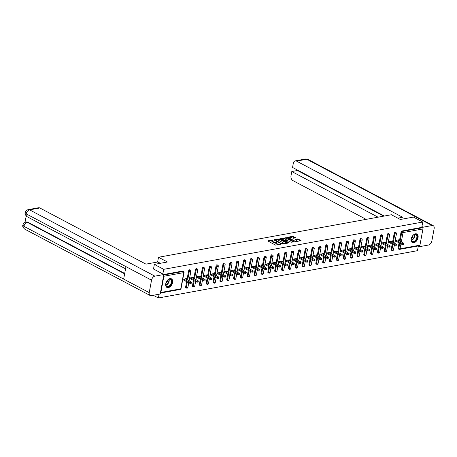 <?xml version="1.0" encoding="UTF-8"?>
<svg xmlns="http://www.w3.org/2000/svg" width="457" height="457" viewBox="0 0 457 457"><rect width="100%" height="100%" fill="white"/><g stroke="black" fill="none" stroke-linecap="round" stroke-linejoin="round"><path stroke-width="0.69" d="M273.177 240.068L268.002 240.799L267.985 241.102L275.52 245.089L280.946 244.392L279.77 244.192A1.954 0.674 10.5 0 1 277.051 243.735L276.422 243.404A1.954 0.674 10.5 0 1 275.885 242.793A1.954 0.674 10.5 0 1 276.462 242.444L277.068 242.124L275.879 242.13A1.954 0.674 10.5 0 1 273.16 241.679L272.532 241.342A1.954 0.674 10.5 0 1 271.995 240.736A1.954 0.674 10.5 0 1 272.572 240.382L273.177 240.068M415.459 233.83A4.844 3.056 117.9 0 0 411.483 237.886A4.844 3.056 117.9 0 0 412.363 242.581A4.844 3.056 117.9 0 0 413.802 242.77A4.844 3.056 117.9 0 0 417.778 238.714A4.844 3.056 117.9 0 0 416.898 234.018A4.844 3.056 117.9 0 0 415.459 233.83M170.004 278.644A4.844 3.056 117.9 0 0 166.028 282.706A4.844 3.056 117.9 0 0 166.908 287.402A4.844 3.056 117.9 0 0 168.347 287.59A4.844 3.056 117.9 0 0 172.323 283.529A4.844 3.056 117.9 0 0 171.438 278.833A4.844 3.056 117.9 0 0 170.004 278.644M295.462 237.886L292.509 236.326L287.242 237.366L295.793 241.684L301.06 240.645L298.341 239.102L295.131 239.468L296.564 240.331A1.634 0.566 10.5 0 1 297.016 240.833A1.634 0.566 10.5 0 1 295.97 241.165A1.634 0.566 10.5 0 1 294.257 240.748L289.298 238.126A1.634 0.566 10.5 0 1 288.853 237.617A1.634 0.566 10.5 0 1 289.898 237.286A1.634 0.566 10.5 0 1 291.606 237.703L293.285 238.286L295.462 237.886M153.501 269.064L154.363 264.392L167.456 261.998L158.505 257.262L391.398 214.744L400.349 219.48L413.436 217.086L422.771 222.028L163.703 269.327L162.835 274M154.363 264.392L163.703 269.327M279.952 238.92L274.011 239.702L274 240.005L281.535 243.987L287.47 243.204L279.952 238.92L279.844 239.491L276.605 239.782M280.718 238.48L286.653 237.691L294.354 241.867L291.149 242.233L287.242 240.473L285.619 240.85L288.967 242.718L288.361 242.833L280.667 238.76M158.505 257.262L157.625 262.01M160.864 292.474L180.761 288.841A0.931 0.646 -100.3 0 1 180.287 289.418L160.396 293.051A0.931 0.646 -100.3 0 0 160.864 292.474L163.869 276.251A0.931 0.646 -100.3 0 0 163.68 275.325M163.743 274.988L183.286 271.418L182.606 271.058L163.772 274.497M153.272 295.285L158.39 297.993L159.087 294.222M422.771 222.028L421.782 227.386L422.462 227.746A0.931 0.646 79.7 0 1 422.942 228.946L419.937 245.169A0.931 0.646 79.7 0 1 419.463 245.746L399.567 249.379A0.931 0.646 79.7 0 1 399.235 249.322A0.931 0.588 -62.1 0 1 398.961 249.288A0.931 0.588 -62.1 0 1 398.738 248.585L399.732 243.221M418.338 245.952L417.458 250.687L158.39 297.993M186.382 279.416L186.536 278.593L182.777 279.278M182.617 280.135L183.474 279.981M400.949 243.867L400.035 248.802A0.931 0.646 79.7 0 1 399.567 249.379A0.931 0.931 0 0 1 398.961 249.288L398.281 248.928A0.931 0.588 -62.1 0 1 398.058 248.225L399.052 242.861M399.407 240.948L401.063 232.002A0.931 0.588 -62.1 0 1 401.88 231.019L402.566 231.379L422.462 227.746M421.782 227.386L401.88 231.019M182.606 271.058A0.931 0.588 -62.1 0 1 182.88 271.092L183.565 271.452A0.931 0.588 -62.1 0 0 183.286 271.418A0.931 0.646 -100.3 0 1 183.765 272.618L163.869 276.251M394.208 233.253A0.931 0.588 -62.1 0 1 395.031 232.27A0.931 0.588 -62.1 0 1 395.305 232.31L395.985 232.67A0.931 0.588 -62.1 0 0 395.711 232.63A0.931 0.588 117.9 0 0 394.894 233.613L394.208 233.253L392.552 242.199M392.386 250.573A0.931 0.588 -62.1 0 1 392.112 250.539L391.426 250.179A0.931 0.588 -62.1 0 1 391.203 249.476L392.197 244.112M387.359 234.504A0.931 0.588 -62.1 0 1 388.176 233.521A0.931 0.588 -62.1 0 1 388.456 233.561L389.136 233.921A0.931 0.588 -62.1 0 0 388.861 233.881A0.931 0.588 117.9 0 0 388.039 234.864L387.359 234.504L385.702 243.45M385.531 251.824A0.931 0.588 -62.1 0 1 385.257 251.79L384.577 251.43A0.931 0.588 -62.1 0 1 384.354 250.727L385.348 245.363M380.504 235.755A0.931 0.588 -62.1 0 1 381.327 234.772A0.931 0.588 -62.1 0 1 381.601 234.812L382.281 235.172A0.931 0.588 -62.1 0 0 382.006 235.132A0.931 0.588 117.9 0 0 381.189 236.115L380.504 235.755L378.847 244.701M378.682 253.075A0.931 0.588 -62.1 0 1 378.402 253.041L377.722 252.681A0.931 0.588 -62.1 0 1 377.499 251.978L378.493 246.614M373.655 237.006A0.931 0.588 -62.1 0 1 374.472 236.023A0.931 0.588 -62.1 0 1 374.746 236.063L375.431 236.423A0.931 0.588 -62.1 0 0 375.151 236.383A0.931 0.588 117.9 0 0 374.334 237.366L373.655 237.006L371.998 245.952M371.827 254.326A0.931 0.588 -62.1 0 1 371.552 254.292L370.873 253.932A0.931 0.588 -62.1 0 1 370.65 253.229L371.638 247.865M366.8 238.257A0.931 0.588 -62.1 0 1 367.622 237.274A0.931 0.588 -62.1 0 1 367.896 237.314L368.576 237.674A0.931 0.588 -62.1 0 0 368.302 237.634A0.931 0.588 117.9 0 0 367.485 238.617L366.8 238.257L365.143 247.203M364.977 255.577A0.931 0.588 -62.1 0 1 364.697 255.543L364.018 255.183A0.931 0.588 -62.1 0 1 363.795 254.48L364.789 249.116M359.95 239.508A0.931 0.588 -62.1 0 1 360.767 238.525A0.931 0.588 -62.1 0 1 361.041 238.565L361.727 238.925A0.931 0.588 -62.1 0 0 361.447 238.885A0.931 0.588 117.9 0 0 360.63 239.868L359.95 239.508L358.288 248.454M358.122 256.828A0.931 0.588 -62.1 0 1 357.848 256.794L357.163 256.434A0.931 0.588 -62.1 0 1 356.94 255.731L357.934 250.367M353.095 240.759A0.931 0.588 -62.1 0 1 353.912 239.776A0.931 0.588 -62.1 0 1 354.192 239.816L354.872 240.176A0.931 0.588 -62.1 0 0 354.598 240.136A0.931 0.588 117.9 0 0 353.781 241.119L353.095 240.759L351.439 249.705M351.273 258.079A0.931 0.588 -62.1 0 1 350.993 258.045L350.313 257.685A0.931 0.588 -62.1 0 1 350.091 256.983L351.085 251.618M346.246 242.01A0.931 0.588 -62.1 0 1 347.063 241.028A0.931 0.588 -62.1 0 1 347.337 241.068L348.023 241.427A0.931 0.588 -62.1 0 0 347.743 241.387A0.931 0.588 117.9 0 0 346.926 242.37L346.246 242.01L344.584 250.956M344.418 259.33A0.931 0.588 -62.1 0 1 344.144 259.296L343.458 258.936A0.931 0.588 -62.1 0 1 343.236 258.234L344.23 252.87M339.391 243.261A0.931 0.588 -62.1 0 1 340.208 242.279A0.931 0.588 -62.1 0 1 340.488 242.319L341.168 242.678A0.931 0.588 -62.1 0 0 340.893 242.644A0.931 0.588 117.9 0 0 340.077 243.621L339.391 243.261L337.734 252.207M337.569 260.581A0.931 0.588 -62.1 0 1 337.289 260.547L336.609 260.187A0.931 0.588 -62.1 0 1 336.386 259.485L337.38 254.121M332.542 244.512A0.931 0.588 -62.1 0 1 333.359 243.53A0.931 0.588 -62.1 0 1 333.633 243.57L334.318 243.929A0.931 0.588 -62.1 0 0 334.038 243.895A0.931 0.588 117.9 0 0 333.222 244.872L332.542 244.512L330.879 253.458M330.714 261.832A0.931 0.588 -62.1 0 1 330.44 261.798L329.754 261.438A0.931 0.588 -62.1 0 1 329.531 260.736L330.525 255.372M325.687 245.763A0.931 0.588 -62.1 0 1 326.504 244.781A0.931 0.588 -62.1 0 1 326.784 244.821L327.463 245.18A0.931 0.588 -62.1 0 0 327.189 245.146A0.931 0.588 117.9 0 0 326.367 246.123L325.687 245.763L324.03 254.709M323.864 263.083A0.931 0.588 -62.1 0 1 323.585 263.049L322.905 262.689A0.931 0.588 -62.1 0 1 322.682 261.987L323.676 256.623M318.837 247.014A0.931 0.588 -62.1 0 1 319.654 246.032A0.931 0.588 -62.1 0 1 319.929 246.072L320.614 246.432A0.931 0.588 -62.1 0 0 320.334 246.397A0.931 0.588 117.9 0 0 319.517 247.374L318.837 247.014L317.175 255.96M317.009 264.34A0.931 0.588 -62.1 0 1 316.735 264.3L316.05 263.94A0.931 0.588 -62.1 0 1 315.827 263.238L316.821 257.874M311.982 248.265A0.931 0.588 -62.1 0 1 312.799 247.283A0.931 0.588 -62.1 0 1 313.079 247.323L313.759 247.683A0.931 0.588 -62.1 0 0 313.485 247.648A0.931 0.588 117.9 0 0 312.662 248.625L311.982 248.265L310.326 257.211M310.154 265.591A0.931 0.588 -62.1 0 1 309.88 265.551L309.2 265.191A0.931 0.588 -62.1 0 1 308.978 264.489L309.972 259.125M305.127 249.516A0.931 0.588 -62.1 0 1 305.95 248.534A0.931 0.588 -62.1 0 1 306.224 248.574L306.904 248.934A0.931 0.588 -62.1 0 0 306.63 248.899A0.931 0.588 117.9 0 0 305.813 249.876L305.127 249.516L303.471 258.462M303.305 266.842A0.931 0.588 -62.1 0 1 303.031 266.802L302.345 266.442A0.931 0.588 -62.1 0 1 302.123 265.74L303.117 260.376M298.278 250.767A0.931 0.588 -62.1 0 1 299.095 249.785A0.931 0.588 -62.1 0 1 299.375 249.825L300.055 250.185A0.931 0.588 -62.1 0 0 299.781 250.15A0.931 0.588 117.9 0 0 298.958 251.127L298.278 250.767L296.622 259.719M296.45 268.093A0.931 0.588 -62.1 0 1 296.176 268.053L295.496 267.693A0.931 0.588 -62.1 0 1 295.273 266.991L296.262 261.627M291.423 252.018A0.931 0.588 -62.1 0 1 292.246 251.036A0.931 0.588 -62.1 0 1 292.52 251.076L293.2 251.436A0.931 0.588 -62.1 0 0 292.926 251.401A0.931 0.588 117.9 0 0 292.109 252.378L291.423 252.018L289.767 260.97M289.601 269.344A0.931 0.588 -62.1 0 1 289.321 269.304L288.641 268.945A0.931 0.588 -62.1 0 1 288.418 268.242L289.412 262.878M284.574 253.269A0.931 0.588 -62.1 0 1 285.391 252.287A0.931 0.588 -62.1 0 1 285.665 252.327L286.35 252.687A0.931 0.588 -62.1 0 0 286.071 252.652A0.931 0.588 117.9 0 0 285.254 253.629L284.574 253.269L282.912 262.221M282.746 270.595A0.931 0.588 -62.1 0 1 282.472 270.555L281.792 270.196A0.931 0.588 -62.1 0 1 281.563 269.493L282.557 264.129M277.719 254.52A0.931 0.588 -62.1 0 1 278.542 253.544A0.931 0.588 -62.1 0 1 278.816 253.578L279.495 253.938A0.931 0.588 -62.1 0 0 279.221 253.903A0.931 0.588 117.9 0 0 278.404 254.88L277.719 254.52L276.062 263.472M275.897 271.846A0.931 0.588 -62.1 0 1 275.617 271.806L274.937 271.447A0.931 0.588 -62.1 0 1 274.714 270.744L275.708 265.38M270.87 255.771A0.931 0.588 -62.1 0 1 271.687 254.795A0.931 0.588 -62.1 0 1 271.961 254.829L272.646 255.189A0.931 0.588 -62.1 0 0 272.366 255.155A0.931 0.588 117.9 0 0 271.549 256.131L270.87 255.771L269.207 264.723M269.042 273.097A0.931 0.588 -62.1 0 1 268.767 273.058L268.082 272.698A0.931 0.588 -62.1 0 1 267.859 271.995L268.853 266.637M264.015 257.023A0.931 0.588 -62.1 0 1 264.832 256.046A0.931 0.588 -62.1 0 1 265.111 256.08L265.791 256.44A0.931 0.588 -62.1 0 0 265.517 256.406A0.931 0.588 117.9 0 0 264.7 257.382L264.015 257.023L262.358 265.974M262.192 274.349A0.931 0.588 -62.1 0 1 261.912 274.309L261.233 273.949A0.931 0.588 -62.1 0 1 261.01 273.246L262.004 267.888M257.165 258.274A0.931 0.588 -62.1 0 1 257.982 257.297A0.931 0.588 -62.1 0 1 258.256 257.331L258.942 257.691A0.931 0.588 -62.1 0 0 258.662 257.657A0.931 0.588 117.9 0 0 257.845 258.633L257.165 258.274L255.503 267.225M255.337 275.6A0.931 0.588 -62.1 0 1 255.063 275.56L254.378 275.2A0.931 0.588 -62.1 0 1 254.155 274.497L255.149 269.139M250.31 259.525A0.931 0.588 -62.1 0 1 251.127 258.548A0.931 0.588 -62.1 0 1 251.407 258.582L252.087 258.942A0.931 0.588 -62.1 0 0 251.813 258.908A0.931 0.588 117.9 0 0 250.99 259.884L250.31 259.525L248.654 268.476M248.488 276.851A0.931 0.588 -62.1 0 1 248.208 276.811L247.528 276.451A0.931 0.588 -62.1 0 1 247.306 275.748L248.3 270.39M243.461 260.776A0.931 0.588 -62.1 0 1 244.278 259.799A0.931 0.588 -62.1 0 1 244.552 259.833L245.238 260.193A0.931 0.588 -62.1 0 0 244.958 260.159A0.931 0.588 117.9 0 0 244.141 261.136L243.461 260.776L241.799 269.727M241.633 278.102A0.931 0.588 -62.1 0 1 241.359 278.062L240.673 277.702A0.931 0.588 -62.1 0 1 240.451 276.999L241.445 271.641M236.606 262.027A0.931 0.588 -62.1 0 1 237.423 261.05A0.931 0.588 -62.1 0 1 237.703 261.084L238.383 261.444A0.931 0.588 -62.1 0 0 238.108 261.41A0.931 0.588 117.9 0 0 237.286 262.387L236.606 262.027L234.949 270.978M234.784 279.353A0.931 0.588 -62.1 0 1 234.504 279.313L233.824 278.953A0.931 0.588 -62.1 0 1 233.601 278.25L234.595 272.892M229.751 263.278A0.931 0.588 -62.1 0 1 230.574 262.301A0.931 0.588 -62.1 0 1 230.848 262.335L231.528 262.695A0.931 0.588 -62.1 0 0 231.253 262.661A0.931 0.588 117.9 0 0 230.437 263.638L229.751 263.278L228.094 272.229M227.929 280.604A0.931 0.588 -62.1 0 1 227.655 280.564L226.969 280.204A0.931 0.588 -62.1 0 1 226.746 279.501L227.74 274.143M222.902 264.529A0.931 0.588 -62.1 0 1 223.719 263.552A0.931 0.588 -62.1 0 1 223.999 263.586L224.678 263.946A0.931 0.588 -62.1 0 0 224.404 263.912A0.931 0.588 117.9 0 0 223.582 264.889L222.902 264.529L221.245 273.48M221.074 281.855A0.931 0.588 -62.1 0 1 220.8 281.815L220.12 281.455A0.931 0.588 -62.1 0 1 219.897 280.752L220.891 275.394M216.047 265.78A0.931 0.588 -62.1 0 1 216.869 264.803A0.931 0.588 -62.1 0 1 217.144 264.837L217.823 265.197A0.931 0.588 -62.1 0 0 217.549 265.163A0.931 0.588 117.9 0 0 216.732 266.14L216.047 265.78L214.39 274.731M214.224 283.106A0.931 0.588 -62.1 0 1 213.945 283.066L213.265 282.706A0.931 0.588 -62.1 0 1 213.042 282.003L214.036 276.645M209.197 267.031A0.931 0.588 -62.1 0 1 210.014 266.054A0.931 0.588 -62.1 0 1 210.289 266.088L210.974 266.448A0.931 0.588 -62.1 0 0 210.694 266.414A0.931 0.588 117.9 0 0 209.877 267.391L209.197 267.031L207.541 275.982M207.369 284.357A0.931 0.588 -62.1 0 1 207.095 284.317L206.415 283.957A0.931 0.588 -62.1 0 1 206.193 283.254L207.181 277.896M202.342 268.282A0.931 0.588 -62.1 0 1 203.165 267.305A0.931 0.588 -62.1 0 1 203.439 267.339L204.119 267.699A0.931 0.588 -62.1 0 0 203.845 267.665A0.931 0.588 117.9 0 0 203.028 268.642L202.342 268.282L200.686 277.233M200.52 285.608A0.931 0.588 -62.1 0 1 200.24 285.568L199.56 285.208A0.931 0.588 -62.1 0 1 199.338 284.505L200.332 279.147M195.493 269.533A0.931 0.588 -62.1 0 1 196.31 268.556A0.931 0.588 -62.1 0 1 196.584 268.59L197.27 268.95A0.931 0.588 -62.1 0 0 196.99 268.916A0.931 0.588 117.9 0 0 196.173 269.893L195.493 269.533L193.831 278.484M193.665 286.859A0.931 0.588 -62.1 0 1 193.391 286.819L192.705 286.459A0.931 0.588 -62.1 0 1 192.483 285.756L193.477 280.398M188.638 270.784A0.931 0.588 -62.1 0 1 189.455 269.807A0.931 0.588 -62.1 0 1 189.735 269.841L190.415 270.201A0.931 0.588 -62.1 0 0 190.141 270.167A0.931 0.588 117.9 0 0 189.324 271.15L188.638 270.784L186.982 279.735M186.816 288.11A0.931 0.588 -62.1 0 1 186.536 288.076L185.856 287.71A0.931 0.588 -62.1 0 1 185.633 287.007L186.627 281.649M193.237 278.164L193.385 277.342L189.632 278.027M189.472 278.884L190.329 278.73M200.086 276.913L200.24 276.091L196.481 276.776M196.321 277.633L197.184 277.479M206.941 275.662L207.09 274.84L203.336 275.525M203.176 276.382L204.033 276.228M213.79 274.411L213.945 273.589L210.186 274.274M210.026 275.131L210.888 274.977M220.645 273.16L220.8 272.338L217.041 273.023M216.881 273.88L217.738 273.726M227.495 271.909L227.649 271.087L223.89 271.772M223.736 272.629L224.593 272.475M234.35 270.658L234.504 269.836L230.745 270.521M230.585 271.378L231.442 271.224M241.199 269.407L241.353 268.585L237.6 269.27M237.44 270.127L238.297 269.973M248.054 268.156L248.208 267.334L244.449 268.019M244.289 268.876L245.146 268.722M254.903 266.905L255.057 266.083L251.304 266.768M251.144 267.625L252.001 267.471M261.758 265.654L261.912 264.832L258.154 265.517M257.994 266.374L258.851 266.22M268.613 264.403L268.762 263.58L265.009 264.266M264.849 265.123L265.706 264.969M275.462 263.152L275.617 262.329L271.858 263.015M271.698 263.872L272.555 263.718M282.317 261.901L282.466 261.078L278.713 261.764M278.553 262.621L279.41 262.467M289.167 260.65L289.321 259.822L285.562 260.513M285.402 261.37L286.265 261.215M296.022 259.399L296.17 258.571L292.417 259.262M292.257 260.119L293.114 259.964M302.871 258.148L303.025 257.32L299.266 258.011M299.112 258.868L299.969 258.713M309.726 256.897L309.88 256.069L306.121 256.76M305.962 257.617L306.818 257.462M316.575 255.646L316.73 254.817L312.971 255.503M312.817 256.366L313.673 256.211M323.43 254.395L323.585 253.566L319.826 254.252M319.666 255.115L320.523 254.96M330.28 253.144L330.434 252.315L326.681 253.001M326.521 253.864L327.378 253.709M337.135 251.893L337.289 251.064L333.53 251.75M333.37 252.612L334.227 252.458M343.984 250.642L344.138 249.813L340.385 250.499M340.225 251.361L341.082 251.207M350.839 249.391L350.993 248.562L347.234 249.248M347.074 250.11L347.931 249.956M357.694 248.14L357.842 247.311L354.089 247.997M353.929 248.859L354.786 248.705M364.543 246.889L364.697 246.06L360.939 246.746M360.779 247.608L361.636 247.448M371.398 245.638L371.547 244.809L367.794 245.495M367.634 246.357L368.491 246.197M378.247 244.386L378.402 243.558L374.643 244.244M374.483 245.106L375.346 244.946M385.102 243.135L385.257 242.307L381.498 242.993M381.338 243.855L382.195 243.695M391.952 241.884L392.106 241.056L388.347 241.742M388.193 242.604L389.05 242.444M398.807 240.633L398.961 239.805L395.202 240.491M395.042 241.353L395.899 241.193M271.995 240.736L271.886 241.307A1.954 0.674 10.5 0 0 272.429 241.919L272.532 241.342M275.942 242.673L275.771 242.707A1.954 0.674 10.5 0 1 273.052 242.25L272.429 241.919M275.885 242.793L275.777 243.37A1.954 0.674 10.5 0 0 276.319 243.975L276.422 243.404M278.759 244.792A1.954 0.674 10.5 0 1 276.942 244.306L276.319 243.975M272.052 240.616L268.345 241.29M287.019 243.284L279.844 239.491M274.931 240.091L274.36 240.193M275.074 239.925L281.678 243.632L282.894 243.621A1.954 0.674 10.5 0 0 283.477 243.267A1.954 0.674 10.5 0 0 282.934 242.661L278.416 240.268A1.954 0.674 10.5 0 0 275.697 239.811L275.074 239.925M283.311 243.964A1.954 0.674 10.5 0 0 283.369 243.844L283.477 243.267M281.066 238.971L282.209 238.76M283.437 238.537L285.699 238.126L285.808 237.549M293.72 242.061L285.699 238.126M284.922 238.942A1.634 0.566 10.5 0 0 283.214 238.525A1.634 0.566 10.5 0 0 282.169 238.851A1.634 0.566 10.5 0 0 282.615 239.359L285.214 240.428L286.836 240.056L284.922 238.942M282.169 238.851L282.06 239.428A1.634 0.566 10.5 0 0 282.06 239.497M284.928 241.016L285.214 240.428M285.608 240.908L285.105 240.999M288.853 237.617L288.744 238.194A1.634 0.566 10.5 0 0 288.744 238.263M296.879 241.485A1.634 0.566 10.5 0 0 296.907 241.41L297.016 240.833M300.426 240.839L298.232 239.679L295.662 239.851M295.005 237.971L292.406 236.897L290.172 237.309M288.881 237.543L287.773 237.749M189.381 283.106L189.541 282.243A1.148 0.394 10.5 0 0 190.746 282.54A1.148 0.394 10.5 0 0 191.483 282.306L191.323 283.163A1.148 0.394 -169.5 0 1 190.586 283.397A1.148 0.394 -169.5 0 1 189.381 283.106L182.72 279.581M191.483 282.306A1.148 0.394 10.5 0 0 191.163 281.946L185.262 278.821M189.541 282.243L183.634 279.118M196.23 281.855L196.39 280.992A1.148 0.394 10.5 0 0 197.595 281.289A1.148 0.394 10.5 0 0 198.332 281.055L198.172 281.912A1.148 0.394 -169.5 0 1 197.435 282.146A1.148 0.394 -169.5 0 1 196.23 281.855L189.575 278.33M198.332 281.055A1.148 0.394 10.5 0 0 198.018 280.695L192.111 277.57M196.39 280.992L190.489 277.867M203.085 280.604L203.245 279.741A1.148 0.394 10.5 0 0 204.45 280.038A1.148 0.394 10.5 0 0 205.187 279.804L205.027 280.661A1.148 0.394 -169.5 0 1 204.29 280.895A1.148 0.394 -169.5 0 1 203.085 280.604L196.424 277.079M205.187 279.804A1.148 0.394 10.5 0 0 204.867 279.444L198.966 276.319M203.245 279.741L197.338 276.616M209.934 279.353L210.094 278.49A1.148 0.394 10.5 0 0 211.3 278.787A1.148 0.394 10.5 0 0 212.037 278.553L211.882 279.41A1.148 0.394 -169.5 0 1 211.14 279.644A1.148 0.394 -169.5 0 1 209.934 279.353L203.279 275.828M212.037 278.553A1.148 0.394 10.5 0 0 211.722 278.193L205.816 275.068M210.094 278.49L204.193 275.365M216.789 278.102L216.949 277.239A1.148 0.394 10.5 0 0 218.155 277.536A1.148 0.394 10.5 0 0 218.892 277.302L218.732 278.159A1.148 0.394 -169.5 0 1 217.995 278.393A1.148 0.394 -169.5 0 1 216.789 278.102L210.134 274.577M218.892 277.302A1.148 0.394 10.5 0 0 218.572 276.942L212.671 273.817M216.949 277.239L211.043 274.114M223.644 276.851L223.799 275.988A1.148 0.394 10.5 0 0 225.004 276.279A1.148 0.394 10.5 0 0 225.747 276.051L225.587 276.908A1.148 0.394 -169.5 0 1 224.844 277.142A1.148 0.394 -169.5 0 1 223.644 276.851L216.984 273.326M225.747 276.051A1.148 0.394 10.5 0 0 225.427 275.691L219.526 272.566M223.799 275.988L217.898 272.863M167.97 279.855A4.193 2.645 -62.1 0 1 168.079 279.77A4.193 2.645 -62.1 0 1 171.775 280.592A4.193 2.645 -62.1 0 1 169.696 286.019A4.193 2.645 -62.1 0 1 165.794 284.094A4.193 2.645 -62.1 0 1 167.97 279.855M165.8 283.991A3.885 2.445 117.9 0 0 166.805 286.253A3.885 2.445 117.9 0 0 169.416 285.676A3.885 2.445 117.9 0 0 171.386 282.209A3.885 2.445 117.9 0 0 170.438 279.393A3.885 2.445 117.9 0 0 167.999 279.833M165.897 283.346A2.765 1.742 117.9 0 0 166.074 283.209A2.765 1.742 117.9 0 0 167.519 280.278M166.616 287.207A4.816 3.033 117.9 0 0 169.821 286.476A4.816 3.033 117.9 0 0 172.255 282.203A4.816 3.033 117.9 0 0 171.118 278.701M413.425 235.041A4.193 2.645 -62.1 0 1 413.534 234.955A4.193 2.645 -62.1 0 1 417.23 235.772A4.193 2.645 -62.1 0 1 415.15 241.199A4.193 2.645 -62.1 0 1 411.249 239.279A4.193 2.645 -62.1 0 1 413.425 235.041M411.254 239.177A3.885 2.445 117.9 0 0 412.26 241.439A3.885 2.445 117.9 0 0 414.876 240.862A3.885 2.445 117.9 0 0 416.841 237.394A3.885 2.445 117.9 0 0 415.893 234.578A3.885 2.445 117.9 0 0 413.454 235.018M411.351 238.531A2.765 1.742 117.9 0 0 411.534 238.394A2.765 1.742 117.9 0 0 412.974 235.458M412.071 242.393A4.816 3.033 117.9 0 0 415.276 241.656A4.816 3.033 117.9 0 0 417.715 237.389A4.816 3.033 117.9 0 0 416.573 233.881M160.338 263.301L157.825 261.97L145.966 264.135L39.833 207.975L29.574 209.849L154.889 276.159L163.829 274.526L153.518 268.979M154.889 276.159A3.822 2.411 117.9 0 0 151.535 280.175L125.961 266.642L123.653 279.084L149.228 292.617L151.535 280.175M149.228 292.617A3.822 2.411 117.9 0 0 150.142 295.502A3.822 2.411 117.9 0 0 151.278 295.65L160.213 294.017L163.829 274.526M26.198 216.018L25.015 222.393M28.265 209.62C26.575 210.054 25.546 211.083 25.192 212.699L26.22 213.87A3.822 2.411 117.9 0 1 29.574 209.849A3.725 2.593 -100.3 0 0 28.265 209.62L38.525 207.752A3.725 2.593 79.7 0 1 39.833 207.975M27.854 222.211L26.552 221.982A3.725 2.593 79.7 0 1 27.854 222.211L124.698 273.452M124.624 273.834L27.266 222.319A3.822 2.411 117.9 0 0 23.913 226.306L22.884 225.147C22.324 226.198 22.976 227.546 24.827 229.191L150.142 295.502M397.836 218.149L402.663 217.269L296.53 161.11A3.725 2.593 -100.3 0 0 295.228 160.881A3.725 2.593 -100.3 0 0 293.337 163.195L292.543 167.462L384.331 216.03M433.236 225.689A3.822 2.411 117.9 0 0 432.099 225.541L306.79 159.236A3.725 2.593 -100.3 0 0 305.482 159.007L307.921 159.384L433.236 225.689A3.822 2.411 117.9 0 1 434.15 228.574L431.842 241.016A3.822 2.411 117.9 0 1 428.489 245.032L419.549 246.666L418.326 246.02M432.099 225.541L423.165 227.175L422.931 228.437M419.755 245.575L419.549 246.666M297.53 170.101L297.456 170.501L291.789 171.535L291 175.808A3.725 2.593 -100.3 0 0 292.92 180.601L366.154 219.349M291.789 171.535L378.053 217.178M423.165 227.175L421.937 226.529M297.456 170.501L383.72 216.144M230.494 275.6L230.654 274.737A1.148 0.394 10.5 0 0 231.859 275.028A1.148 0.394 10.5 0 0 232.596 274.8L232.436 275.657A1.148 0.394 -169.5 0 1 231.699 275.891A1.148 0.394 -169.5 0 1 230.494 275.6L223.839 272.075M232.596 274.8A1.148 0.394 10.5 0 0 232.276 274.44L226.375 271.315M230.654 274.737L224.753 271.612M237.349 274.349L237.509 273.486A1.148 0.394 10.5 0 0 238.708 273.777A1.148 0.394 10.5 0 0 239.451 273.549L239.291 274.406A1.148 0.394 -169.5 0 1 238.548 274.64A1.148 0.394 -169.5 0 1 237.349 274.349L230.688 270.824M239.451 273.549A1.148 0.394 10.5 0 0 239.131 273.189L233.23 270.064M237.509 273.486L231.602 270.361M244.198 273.097L244.358 272.235A1.148 0.394 10.5 0 0 245.563 272.526A1.148 0.394 10.5 0 0 246.3 272.298L246.14 273.155A1.148 0.394 -169.5 0 1 245.403 273.389A1.148 0.394 -169.5 0 1 244.198 273.097L237.543 269.573M246.3 272.298A1.148 0.394 10.5 0 0 245.986 271.938L240.079 268.813M244.358 272.235L238.457 269.11M251.053 271.846L251.213 270.984A1.148 0.394 10.5 0 0 252.413 271.275A1.148 0.394 10.5 0 0 253.155 271.047L252.995 271.904A1.148 0.394 -169.5 0 1 252.258 272.138A1.148 0.394 -169.5 0 1 251.053 271.846L244.392 268.322M253.155 271.047A1.148 0.394 10.5 0 0 252.835 270.687L246.934 267.562M251.213 270.984L245.306 267.859M257.902 270.595L258.062 269.733A1.148 0.394 10.5 0 0 259.268 270.024A1.148 0.394 10.5 0 0 260.004 269.796L259.844 270.653A1.148 0.394 -169.5 0 1 259.108 270.887A1.148 0.394 -169.5 0 1 257.902 270.595L251.247 267.071M260.004 269.796A1.148 0.394 10.5 0 0 259.69 269.436L253.784 266.311M258.062 269.733L252.161 266.608M264.757 269.344L264.917 268.482A1.148 0.394 10.5 0 0 266.123 268.773A1.148 0.394 10.5 0 0 266.859 268.545L266.699 269.402A1.148 0.394 -169.5 0 1 265.963 269.636A1.148 0.394 -169.5 0 1 264.757 269.344L258.096 265.82M266.859 268.545A1.148 0.394 10.5 0 0 266.54 268.185L260.639 265.06M264.917 268.482L259.01 265.357M271.607 268.093L271.766 267.231A1.148 0.394 10.5 0 0 272.972 267.522A1.148 0.394 10.5 0 0 273.709 267.294L273.549 268.15A1.148 0.394 -169.5 0 1 272.812 268.385A1.148 0.394 -169.5 0 1 271.607 268.093L264.951 264.569M273.709 267.294A1.148 0.394 10.5 0 0 273.395 266.934L267.488 263.809M271.766 267.231L265.865 264.106M278.462 266.842L278.621 265.98A1.148 0.394 10.5 0 0 279.827 266.271A1.148 0.394 10.5 0 0 280.564 266.043L280.404 266.899A1.148 0.394 -169.5 0 1 279.667 267.134A1.148 0.394 -169.5 0 1 278.462 266.842L271.801 263.318M280.564 266.043A1.148 0.394 10.5 0 0 280.244 265.683L274.343 262.558M278.621 265.98L272.715 262.855M285.311 265.591L285.471 264.729A1.148 0.394 10.5 0 0 286.676 265.02A1.148 0.394 10.5 0 0 287.413 264.792L287.253 265.648A1.148 0.394 -169.5 0 1 286.516 265.883A1.148 0.394 -169.5 0 1 285.311 265.591L278.656 262.067M287.413 264.792A1.148 0.394 10.5 0 0 287.099 264.432L281.192 261.307M285.471 264.729L279.57 261.604M292.166 264.34L292.326 263.478A1.148 0.394 10.5 0 0 293.531 263.769A1.148 0.394 10.5 0 0 294.268 263.54L294.108 264.397A1.148 0.394 -169.5 0 1 293.371 264.632A1.148 0.394 -169.5 0 1 292.166 264.34L285.505 260.816M294.268 263.54A1.148 0.394 10.5 0 0 293.948 263.181L288.047 260.056M292.326 263.478L286.419 260.353M299.021 263.083L299.175 262.227A1.148 0.394 10.5 0 0 300.38 262.518A1.148 0.394 10.5 0 0 301.117 262.289L300.963 263.146A1.148 0.394 -169.5 0 1 300.22 263.381A1.148 0.394 -169.5 0 1 299.021 263.083L292.36 259.565M301.117 262.289A1.148 0.394 10.5 0 0 300.803 261.93L294.896 258.805M299.175 262.227L293.274 259.102M305.87 261.832L306.03 260.976A1.148 0.394 10.5 0 0 307.235 261.267A1.148 0.394 10.5 0 0 307.972 261.038L307.812 261.895A1.148 0.394 -169.5 0 1 307.075 262.129A1.148 0.394 -169.5 0 1 305.87 261.832L299.215 258.314M307.972 261.038A1.148 0.394 10.5 0 0 307.652 260.679L301.751 257.554M306.03 260.976L300.129 257.851M312.725 260.581L312.879 259.725A1.148 0.394 10.5 0 0 314.085 260.016A1.148 0.394 10.5 0 0 314.827 259.787L314.667 260.644A1.148 0.394 -169.5 0 1 313.925 260.878A1.148 0.394 -169.5 0 1 312.725 260.581L306.064 257.062M314.827 259.787A1.148 0.394 10.5 0 0 314.507 259.427L308.606 256.303M312.879 259.725L306.978 256.6M319.574 259.33L319.734 258.473A1.148 0.394 10.5 0 0 320.94 258.765A1.148 0.394 10.5 0 0 321.677 258.536L321.517 259.393A1.148 0.394 -169.5 0 1 320.78 259.627A1.148 0.394 -169.5 0 1 319.574 259.33L312.919 255.811M321.677 258.536A1.148 0.394 10.5 0 0 321.362 258.176L315.456 255.052M319.734 258.473L313.833 255.349M326.429 258.079L326.589 257.222A1.148 0.394 10.5 0 0 327.789 257.514A1.148 0.394 10.5 0 0 328.532 257.285L328.372 258.142A1.148 0.394 -169.5 0 1 327.629 258.376A1.148 0.394 -169.5 0 1 326.429 258.079L319.769 254.56M328.532 257.285A1.148 0.394 10.5 0 0 328.212 256.925L322.311 253.801M326.589 257.222L320.683 254.098M333.279 256.828L333.439 255.971A1.148 0.394 10.5 0 0 334.644 256.263A1.148 0.394 10.5 0 0 335.381 256.034L335.221 256.891A1.148 0.394 -169.5 0 1 334.484 257.125A1.148 0.394 -169.5 0 1 333.279 256.828L326.624 253.309M335.381 256.034A1.148 0.394 10.5 0 0 335.067 255.674L329.16 252.55M333.439 255.971L327.538 252.847M340.134 255.577L340.294 254.72A1.148 0.394 10.5 0 0 341.493 255.012A1.148 0.394 10.5 0 0 342.236 254.783L342.076 255.64A1.148 0.394 -169.5 0 1 341.339 255.874A1.148 0.394 -169.5 0 1 340.134 255.577L333.473 252.058M342.236 254.783A1.148 0.394 10.5 0 0 341.916 254.423L336.015 251.299M340.294 254.72L334.387 251.596M346.983 254.326L347.143 253.469A1.148 0.394 10.5 0 0 348.348 253.761A1.148 0.394 10.5 0 0 349.085 253.532L348.925 254.389A1.148 0.394 -169.5 0 1 348.188 254.623A1.148 0.394 -169.5 0 1 346.983 254.326L340.328 250.807M349.085 253.532A1.148 0.394 10.5 0 0 348.771 253.172L342.864 250.048M347.143 253.469L341.242 250.345M353.838 253.075L353.998 252.218A1.148 0.394 10.5 0 0 355.203 252.51A1.148 0.394 10.5 0 0 355.94 252.281L355.78 253.138A1.148 0.394 -169.5 0 1 355.043 253.372A1.148 0.394 -169.5 0 1 353.838 253.075L347.177 249.556M355.94 252.281A1.148 0.394 10.5 0 0 355.62 251.921L349.719 248.797M353.998 252.218L348.091 249.094M360.687 251.824L360.847 250.967A1.148 0.394 10.5 0 0 362.053 251.259A1.148 0.394 10.5 0 0 362.789 251.024L362.63 251.887A1.148 0.394 -169.5 0 1 361.893 252.121A1.148 0.394 -169.5 0 1 360.687 251.824L354.032 248.305M362.789 251.024A1.148 0.394 10.5 0 0 362.475 250.67L356.569 247.545M360.847 250.967L354.946 247.843M367.542 250.573L367.702 249.716A1.148 0.394 10.5 0 0 368.908 250.008A1.148 0.394 10.5 0 0 369.644 249.773L369.484 250.636A1.148 0.394 -169.5 0 1 368.748 250.87A1.148 0.394 -169.5 0 1 367.542 250.573L360.881 247.054M369.644 249.773A1.148 0.394 10.5 0 0 369.325 249.419L363.424 246.294M367.702 249.716L361.795 246.591M374.392 249.322L374.551 248.465A1.148 0.394 10.5 0 0 375.757 248.757A1.148 0.394 10.5 0 0 376.494 248.522L376.339 249.385A1.148 0.394 -169.5 0 1 375.597 249.619A1.148 0.394 -169.5 0 1 374.392 249.322L367.736 245.803M376.494 248.522A1.148 0.394 10.5 0 0 376.18 248.168L370.273 245.043M374.551 248.465L368.65 245.34M381.247 248.071L381.406 247.214A1.148 0.394 10.5 0 0 382.612 247.505A1.148 0.394 10.5 0 0 383.349 247.271L383.189 248.134A1.148 0.394 -169.5 0 1 382.452 248.368A1.148 0.394 -169.5 0 1 381.247 248.071L374.586 244.552M383.349 247.271A1.148 0.394 10.5 0 0 383.029 246.917L377.128 243.792M381.406 247.214L375.5 244.089M388.102 246.82L388.256 245.963A1.148 0.394 10.5 0 0 389.461 246.254A1.148 0.394 10.5 0 0 390.198 246.02L390.044 246.883A1.148 0.394 -169.5 0 1 389.301 247.117A1.148 0.394 -169.5 0 1 388.102 246.82L381.441 243.301M390.198 246.02A1.148 0.394 10.5 0 0 389.884 245.666L383.983 242.541M388.256 245.963L382.355 242.838M394.951 245.569L395.111 244.712A1.148 0.394 10.5 0 0 396.316 245.003A1.148 0.394 10.5 0 0 397.053 244.769L396.893 245.632A1.148 0.394 -169.5 0 1 396.156 245.866A1.148 0.394 -169.5 0 1 394.951 245.569L388.296 242.05M397.053 244.769A1.148 0.394 10.5 0 0 396.733 244.415L390.832 241.29M395.111 244.712L389.21 241.587M401.806 244.318L401.966 243.461A1.148 0.394 10.5 0 0 403.165 243.752A1.148 0.394 10.5 0 0 403.908 243.518L403.748 244.381A1.148 0.394 -169.5 0 1 403.005 244.615A1.148 0.394 -169.5 0 1 401.806 244.318L395.145 240.793M403.908 243.518A1.148 0.394 10.5 0 0 403.588 243.164L397.687 240.039M401.966 243.461L396.059 240.336M272.498 240.399L272.583 239.965M280.284 244.512L280.364 244.084M276.394 242.456L276.474 242.021M180.287 289.418A0.931 0.931 0 0 0 181.035 288.67A0.931 0.32 10.5 0 1 180.761 288.841L183.765 272.618A0.931 0.32 10.5 0 0 184.045 272.446A0.931 0.931 0 0 0 183.565 271.452M422.942 228.946L403.045 232.579L401.303 241.953M398.058 248.225L398.738 248.585A0.931 0.32 -169.5 0 0 400.035 248.802L419.937 245.169M400.086 241.307L401.743 232.362A0.931 0.588 117.9 0 1 402.566 231.379A0.931 0.646 79.7 0 1 403.045 232.579A0.931 0.32 -169.5 0 1 401.743 232.362L401.063 232.002M185.633 287.007L186.313 287.367L187.307 282.009M187.661 280.095L189.324 271.15A0.931 0.32 -169.5 0 0 190.62 271.367A0.931 0.32 10.5 0 0 190.895 271.195A0.931 0.931 0 0 0 190.415 270.201M187.89 287.419A0.931 0.32 10.5 0 1 187.616 287.59A0.931 0.32 -169.5 0 1 186.313 287.367A0.931 0.588 -62.1 0 0 186.536 288.076A0.931 0.931 0 0 0 187.89 287.419L188.752 282.774M192.483 285.756L193.168 286.116L194.162 280.758M194.516 278.844L196.173 269.893A0.931 0.32 -169.5 0 0 197.47 270.116A0.931 0.32 10.5 0 0 197.75 269.944A0.931 0.931 0 0 0 197.27 268.95M199.338 284.505L200.017 284.865L201.011 279.507M201.366 277.593L203.028 268.642A0.931 0.32 -169.5 0 0 204.325 268.865A0.931 0.32 10.5 0 0 204.599 268.693A0.931 0.931 0 0 0 204.119 267.699M206.193 283.254L206.872 283.614L207.866 278.256M208.221 276.342L209.877 267.391A0.931 0.32 -169.5 0 0 211.18 267.613A0.931 0.32 10.5 0 0 211.454 267.442A0.931 0.931 0 0 0 210.974 266.448M213.042 282.003L213.722 282.363L214.716 277.005M215.07 275.091L216.732 266.14A0.931 0.32 -169.5 0 0 218.029 266.362A0.931 0.32 10.5 0 0 218.309 266.191A0.931 0.931 0 0 0 217.823 265.197M219.897 280.752L220.577 281.112L221.571 275.754M221.925 273.84L223.582 264.889A0.931 0.32 -169.5 0 0 224.884 265.111A0.931 0.32 10.5 0 0 225.158 264.94A0.931 0.931 0 0 0 224.678 263.946M226.746 279.501L227.432 279.861L228.42 274.503M228.78 272.589L230.437 263.638A0.931 0.32 -169.5 0 0 231.733 263.86A0.931 0.32 10.5 0 0 232.013 263.689A0.931 0.931 0 0 0 231.528 262.695M233.601 278.25L234.281 278.61L235.275 273.252M235.629 271.338L237.286 262.387A0.931 0.32 -169.5 0 0 238.588 262.609A0.931 0.32 10.5 0 0 238.862 262.438A0.931 0.931 0 0 0 238.383 261.444M240.451 276.999L241.136 277.359L242.13 272.001M242.484 270.087L244.141 261.136A0.931 0.32 -169.5 0 0 245.438 261.358A0.931 0.32 10.5 0 0 245.717 261.187A0.931 0.931 0 0 0 245.238 260.193M247.306 275.748L247.985 276.108L248.979 270.75M249.333 268.836L250.99 259.884A0.931 0.32 -169.5 0 0 252.293 260.107A0.931 0.32 10.5 0 0 252.567 259.936A0.931 0.931 0 0 0 252.087 258.942M254.155 274.497L254.84 274.857L255.834 269.499M256.188 267.585L257.845 258.633A0.931 0.32 -169.5 0 0 259.142 258.851A0.931 0.32 10.5 0 0 259.422 258.685A0.931 0.931 0 0 0 258.942 257.691M261.01 273.246L261.69 273.606L262.684 268.248M263.038 266.334L264.7 257.382A0.931 0.32 -169.5 0 0 265.997 257.599A0.931 0.32 10.5 0 0 266.271 257.434A0.931 0.931 0 0 0 265.791 256.44M267.859 271.995L268.545 272.355L269.539 266.997M269.893 265.083L271.549 256.131A0.931 0.32 -169.5 0 0 272.846 256.348A0.931 0.32 10.5 0 0 273.126 256.183A0.931 0.931 0 0 0 272.646 255.189M274.714 270.744L275.394 271.104L276.388 265.745M276.742 263.832L278.404 254.88A0.931 0.32 -169.5 0 0 279.701 255.097A0.931 0.32 10.5 0 0 279.975 254.932A0.931 0.931 0 0 0 279.495 253.938M281.563 269.493L282.249 269.853L283.243 264.494M283.597 262.581L285.254 253.629A0.931 0.32 -169.5 0 0 286.55 253.846A0.931 0.32 10.5 0 0 286.83 253.681A0.931 0.931 0 0 0 286.35 252.687M288.418 268.242L289.098 268.602L290.092 263.243M290.446 261.33L292.109 252.378A0.931 0.32 -169.5 0 0 293.405 252.595A0.931 0.32 10.5 0 0 293.68 252.43A0.931 0.931 0 0 0 293.2 251.436M295.273 266.991L295.953 267.351L296.947 261.992M297.301 260.079L298.958 251.127A0.931 0.32 -169.5 0 0 300.26 251.344A0.931 0.32 10.5 0 0 300.535 251.179A0.931 0.931 0 0 0 300.055 250.185M302.123 265.74L302.802 266.1L303.796 260.741M304.151 258.828L305.813 249.876A0.931 0.32 -169.5 0 0 307.11 250.093A0.931 0.32 10.5 0 0 307.39 249.928A0.931 0.931 0 0 0 306.904 248.934M308.978 264.489L309.657 264.849L310.651 259.49M311.006 257.577L312.662 248.625A0.931 0.32 -169.5 0 0 313.965 248.842A0.931 0.32 10.5 0 0 314.239 248.677A0.931 0.931 0 0 0 313.759 247.683M315.827 263.238L316.512 263.598L317.501 258.239M317.861 256.326L319.517 247.374A0.931 0.32 -169.5 0 0 320.814 247.591A0.931 0.32 10.5 0 0 321.094 247.426A0.931 0.931 0 0 0 320.614 246.432M322.682 261.987L323.362 262.347L324.356 256.988M324.71 255.075L326.367 246.123A0.931 0.32 -169.5 0 0 327.669 246.34A0.931 0.32 10.5 0 0 327.943 246.174A0.931 0.931 0 0 0 327.463 245.18M329.531 260.736L330.217 261.096L331.211 255.737M331.565 253.824L333.222 244.872A0.931 0.32 -169.5 0 0 334.518 245.089A0.931 0.32 10.5 0 0 334.798 244.923A0.931 0.931 0 0 0 334.318 243.929M336.386 259.485L337.066 259.844L338.06 254.48M338.414 252.572L340.077 243.621A0.931 0.32 -169.5 0 0 341.373 243.838A0.931 0.32 10.5 0 0 341.647 243.672A0.931 0.931 0 0 0 341.168 242.678M343.236 258.234L343.921 258.593L344.915 253.229M345.269 251.321L346.926 242.37A0.931 0.32 -169.5 0 0 348.223 242.587A0.931 0.32 10.5 0 0 348.502 242.421A0.931 0.931 0 0 0 348.023 241.427M350.091 256.983L350.77 257.342L351.764 251.978M352.118 250.07L353.781 241.119A0.931 0.32 -169.5 0 0 355.078 241.336A0.931 0.32 10.5 0 0 355.352 241.17A0.931 0.931 0 0 0 354.872 240.176M356.94 255.731L357.625 256.091L358.619 250.727M358.974 248.819L360.63 239.868A0.931 0.32 -169.5 0 0 361.927 240.085A0.931 0.32 10.5 0 0 362.207 239.919A0.931 0.931 0 0 0 361.727 238.925M363.795 254.48L364.475 254.84L365.469 249.476M365.823 247.563L367.485 238.617A0.931 0.32 -169.5 0 0 368.782 238.834A0.931 0.32 10.5 0 0 369.056 238.668A0.931 0.931 0 0 0 368.576 237.674M370.65 253.229L371.33 253.589L372.324 248.225M372.678 246.312L374.334 237.366A0.931 0.32 -169.5 0 0 375.631 237.583A0.931 0.32 10.5 0 0 375.911 237.417A0.931 0.931 0 0 0 375.431 236.423M377.499 251.978L378.179 252.338L379.173 246.974M379.527 245.061L381.189 236.115A0.931 0.32 -169.5 0 0 382.486 236.332A0.931 0.32 10.5 0 0 382.76 236.166A0.931 0.931 0 0 0 382.281 235.172M384.354 250.727L385.034 251.087L386.028 245.723M386.382 243.81L388.039 234.864A0.931 0.32 -169.5 0 0 389.341 235.081A0.931 0.32 10.5 0 0 389.615 234.915A0.931 0.931 0 0 0 389.136 233.921M391.203 249.476L391.889 249.836L392.877 244.472M393.237 242.558L394.894 233.613A0.931 0.32 -169.5 0 0 396.19 233.83A0.931 0.32 10.5 0 0 396.47 233.664A0.931 0.931 0 0 0 395.985 232.67M194.745 286.168A0.931 0.32 10.5 0 1 194.465 286.339A0.931 0.32 -169.5 0 1 193.168 286.116A0.931 0.588 -62.1 0 0 193.391 286.819A0.931 0.931 0 0 0 194.745 286.168L195.602 281.523M201.594 284.917A0.931 0.32 10.5 0 1 201.32 285.088A0.931 0.32 -169.5 0 1 200.017 284.865A0.931 0.588 -62.1 0 0 200.24 285.568A0.931 0.931 0 0 0 201.594 284.917L202.457 280.272M208.449 283.666A0.931 0.32 10.5 0 1 208.169 283.831A0.931 0.32 -169.5 0 1 206.872 283.614A0.931 0.588 -62.1 0 0 207.095 284.317A0.931 0.931 0 0 0 208.449 283.666L209.306 279.016M215.298 282.415A0.931 0.32 10.5 0 1 215.024 282.58A0.931 0.32 -169.5 0 1 213.722 282.363A0.931 0.588 -62.1 0 0 213.945 283.066A0.931 0.931 0 0 0 215.298 282.415L216.161 277.765M222.153 281.164A0.931 0.32 10.5 0 1 221.874 281.329A0.931 0.32 -169.5 0 1 220.577 281.112A0.931 0.588 -62.1 0 0 220.8 281.815A0.931 0.931 0 0 0 222.153 281.164L223.01 276.514M229.003 279.913A0.931 0.32 10.5 0 1 228.728 280.078A0.931 0.32 -169.5 0 1 227.432 279.861A0.931 0.588 -62.1 0 0 227.655 280.564A0.931 0.931 0 0 0 229.003 279.913L229.865 275.263M235.858 278.661A0.931 0.32 10.5 0 1 235.578 278.827A0.931 0.32 -169.5 0 1 234.281 278.61A0.931 0.588 -62.1 0 0 234.504 279.313A0.931 0.931 0 0 0 235.858 278.661L236.72 274.011M242.707 277.41A0.931 0.32 10.5 0 1 242.433 277.576A0.931 0.32 -169.5 0 1 241.136 277.359A0.931 0.588 -62.1 0 0 241.359 278.062A0.931 0.931 0 0 0 242.707 277.41L243.57 272.76M249.562 276.159A0.931 0.32 10.5 0 1 249.282 276.325A0.931 0.32 -169.5 0 1 247.985 276.108A0.931 0.588 -62.1 0 0 248.208 276.811A0.931 0.931 0 0 0 249.562 276.159L250.425 271.509M256.411 274.908A0.931 0.32 10.5 0 1 256.137 275.074A0.931 0.32 -169.5 0 1 254.84 274.857A0.931 0.588 -62.1 0 0 255.063 275.56A0.931 0.931 0 0 0 256.411 274.908L257.274 270.258M263.266 273.657A0.931 0.32 10.5 0 1 262.986 273.823A0.931 0.32 -169.5 0 1 261.69 273.606A0.931 0.588 -62.1 0 0 261.912 274.309A0.931 0.931 0 0 0 263.266 273.657L264.129 269.007M270.121 272.406A0.931 0.32 10.5 0 1 269.841 272.572A0.931 0.32 -169.5 0 1 268.545 272.355A0.931 0.588 -62.1 0 0 268.767 273.058A0.931 0.931 0 0 0 270.121 272.406L270.978 267.756M276.971 271.155A0.931 0.32 10.5 0 1 276.696 271.321A0.931 0.32 -169.5 0 1 275.394 271.104A0.931 0.588 -62.1 0 0 275.617 271.806A0.931 0.931 0 0 0 276.971 271.155L277.833 266.505M283.826 269.904A0.931 0.32 10.5 0 1 283.546 270.07A0.931 0.32 -169.5 0 1 282.249 269.853A0.931 0.588 -62.1 0 0 282.472 270.555A0.931 0.931 0 0 0 283.826 269.904L284.682 265.254M290.675 268.653A0.931 0.32 10.5 0 1 290.401 268.819A0.931 0.32 -169.5 0 1 289.098 268.602A0.931 0.588 -62.1 0 0 289.321 269.304A0.931 0.931 0 0 0 290.675 268.653L291.537 264.003M297.53 267.402A0.931 0.32 10.5 0 1 297.25 267.568A0.931 0.32 -169.5 0 1 295.953 267.351A0.931 0.588 -62.1 0 0 296.176 268.053A0.931 0.931 0 0 0 297.53 267.402L298.387 262.752M304.379 266.151A0.931 0.32 10.5 0 1 304.105 266.317A0.931 0.32 -169.5 0 1 302.802 266.1A0.931 0.588 -62.1 0 0 303.031 266.802A0.931 0.931 0 0 0 304.379 266.151L305.242 261.501M311.234 264.9A0.931 0.32 10.5 0 1 310.954 265.066A0.931 0.32 -169.5 0 1 309.657 264.849A0.931 0.588 -62.1 0 0 309.88 265.551A0.931 0.931 0 0 0 311.234 264.9L312.097 260.25M318.083 263.649A0.931 0.32 10.5 0 1 317.809 263.815A0.931 0.32 -169.5 0 1 316.512 263.598A0.931 0.588 -62.1 0 0 316.735 264.3A0.931 0.931 0 0 0 318.083 263.649L318.946 258.999M324.938 262.398A0.931 0.32 10.5 0 1 324.659 262.564A0.931 0.32 -169.5 0 1 323.362 262.347A0.931 0.588 -62.1 0 0 323.585 263.049A0.931 0.931 0 0 0 324.938 262.398L325.801 257.748M331.788 261.147A0.931 0.32 10.5 0 1 331.514 261.313A0.931 0.32 -169.5 0 1 330.217 261.096A0.931 0.588 -62.1 0 0 330.44 261.798A0.931 0.931 0 0 0 331.788 261.147L332.65 256.497M338.643 259.896A0.931 0.32 10.5 0 1 338.363 260.062A0.931 0.32 -169.5 0 1 337.066 259.844A0.931 0.588 -62.1 0 0 337.289 260.547A0.931 0.931 0 0 0 338.643 259.896L339.505 255.246M345.492 258.645A0.931 0.32 10.5 0 1 345.218 258.811A0.931 0.32 -169.5 0 1 343.921 258.593A0.931 0.588 -62.1 0 0 344.144 259.296A0.931 0.931 0 0 0 345.492 258.645L346.355 253.995M352.347 257.394A0.931 0.32 10.5 0 1 352.073 257.559A0.931 0.32 -169.5 0 1 350.77 257.342A0.931 0.588 -62.1 0 0 350.993 258.045A0.931 0.931 0 0 0 352.347 257.394L353.21 252.744M359.202 256.143A0.931 0.32 10.5 0 1 358.922 256.308A0.931 0.32 -169.5 0 1 357.625 256.091A0.931 0.588 -62.1 0 0 357.848 256.794A0.931 0.931 0 0 0 359.202 256.143L360.059 251.493M366.051 254.892A0.931 0.32 10.5 0 1 365.777 255.057A0.931 0.32 -169.5 0 1 364.475 254.84A0.931 0.588 -62.1 0 0 364.697 255.543A0.931 0.931 0 0 0 366.051 254.892L366.914 250.242M372.906 253.641A0.931 0.32 10.5 0 1 372.626 253.806A0.931 0.32 -169.5 0 1 371.33 253.589A0.931 0.588 -62.1 0 0 371.552 254.292A0.931 0.931 0 0 0 372.906 253.641L373.763 248.991M379.756 252.39A0.931 0.32 10.5 0 1 379.481 252.555A0.931 0.32 -169.5 0 1 378.179 252.338A0.931 0.588 -62.1 0 0 378.402 253.041A0.931 0.931 0 0 0 379.756 252.39L380.618 247.74M386.611 251.139A0.931 0.32 10.5 0 1 386.331 251.304A0.931 0.32 -169.5 0 1 385.034 251.087A0.931 0.588 -62.1 0 0 385.257 251.79A0.931 0.931 0 0 0 386.611 251.139L387.467 246.489M393.46 249.888A0.931 0.32 10.5 0 1 393.186 250.053A0.931 0.32 -169.5 0 1 391.889 249.836A0.931 0.588 -62.1 0 0 392.112 250.539A0.931 0.931 0 0 0 393.46 249.888L394.322 245.238M273.052 242.25L273.16 241.679M275.771 242.707L275.879 242.13M276.942 244.306L277.051 243.735M279.69 244.621L279.77 244.192M287.424 243.21L287.482 242.901M278.993 239.348L279.101 238.777M274.994 240.531L275.063 240.136M281.603 244.021L281.678 243.632M282.192 244.147L282.272 243.735M282.814 244.049L282.894 243.621M286.55 238.268L286.653 237.691M294.131 241.987L294.188 241.679M285.716 241.427L285.785 241.039M282.546 239.754L282.615 239.359M284.294 240.679L284.363 240.285M286.579 240.593L286.659 240.165M289.23 238.52L289.298 238.126M294.188 241.142L294.257 240.748M297.381 239.537L297.49 238.96M298.232 239.679L298.341 239.102M300.832 240.765L300.889 240.456M292.406 236.897L292.509 236.326M293.257 237.04L293.36 236.469M295.416 237.897L295.473 237.589M169.067 279.29A3.885 2.445 -62.1 0 1 167.199 284.5A3.885 2.445 -62.1 0 1 165.954 285.179M165.88 284.917A3.753 2.365 117.9 0 0 166.959 284.294A3.753 2.365 117.9 0 0 168.81 279.381M414.522 234.475A3.885 2.445 -62.1 0 1 412.654 239.685A3.885 2.445 -62.1 0 1 411.409 240.365M411.334 240.102A3.753 2.365 117.9 0 0 412.414 239.479A3.753 2.365 117.9 0 0 414.265 234.561M25.192 212.699C24.632 213.716 25.278 215.053 27.14 216.721A3.822 2.411 117.9 0 1 26.22 213.87L125.961 266.642M123.653 279.084L23.913 226.306A3.822 2.411 117.9 0 0 24.827 229.191M307.921 159.384A3.822 2.411 117.9 0 0 306.79 159.236L296.53 161.11M181.035 288.67L184.045 272.446M189.107 280.861L190.895 271.195M195.956 279.61L197.75 269.944M202.811 278.359L204.599 268.693M209.66 277.108L211.454 267.442M216.515 275.857L218.309 266.191M223.37 274.606L225.158 264.94M230.219 273.355L232.013 263.689M237.074 272.098L238.862 262.438M243.924 270.847L245.717 261.187M250.779 269.596L252.567 259.936M257.628 268.345L259.422 258.685M264.483 267.094L266.271 257.434M271.332 265.843L273.126 256.183M278.187 264.592L279.975 254.932M285.037 263.341L286.83 253.681M291.892 262.09L293.68 252.43M298.747 260.838L300.535 251.179M305.596 259.587L307.39 249.928M312.451 258.336L314.239 248.677M319.3 257.085L321.094 247.426M326.155 255.834L327.943 246.174M333.004 254.583L334.798 244.923M339.859 253.332L341.647 243.672M346.709 252.081L348.502 242.421M353.564 250.83L355.352 241.17M360.413 249.579L362.207 239.919M367.268 248.328L369.056 238.668M374.117 247.077L375.911 237.417M380.972 245.826L382.76 236.166M387.827 244.575L389.615 234.915M394.677 243.324L396.47 233.664M274.863 240.462L274.948 240.005M285.528 241.33L285.619 240.85M286.745 240.565L286.836 240.056M27.14 216.721L125.561 268.802M25.958 222.091C24.312 222.496 23.284 223.513 22.884 225.147M295.228 160.881L305.482 159.007"/></g></svg>
